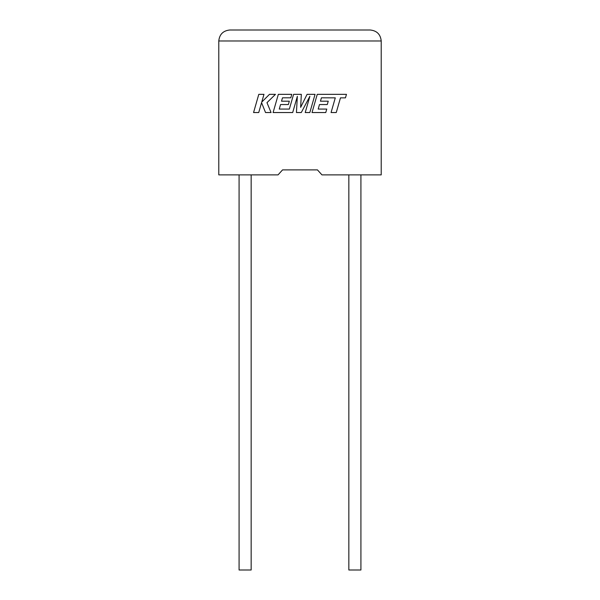 <?xml version="1.0" encoding="UTF-8"?>
<svg xmlns="http://www.w3.org/2000/svg" width="600" height="600" viewBox="0 0 600 600"><rect width="100%" height="100%" fill="white"/><g stroke="black" fill="none" stroke-linecap="round" stroke-linejoin="round"><path stroke-width="0.9" d="M348.84 174.877L348.84 570L360.915 570L360.915 174.877M251.16 174.877L251.16 570L239.085 570L239.085 174.877M317.438 169.882L321.952 174.877L381.218 174.877L381.218 40.973C380.52 34.358 376.86 30.697 370.245 30C376.86 30.697 380.52 34.358 381.218 40.973L218.782 40.973L218.782 174.877L278.048 174.877L282.562 169.882L317.438 169.882L282.562 169.882M229.755 30C223.14 30.697 219.48 34.358 218.782 40.973C219.48 34.358 223.14 30.697 229.755 30L370.245 30M258.788 94.343L253.56 112.538L258.735 112.538L261.562 102.66L265.53 112.538L271.065 112.538L266.97 102.66L275.468 94.343L269.475 94.343L261.743 102.105L263.97 94.343L258.788 94.343M315.06 94.343L307.08 94.343L300.638 107.34L301.335 94.343L293.587 94.343L289.35 109.073L279.27 109.073L280.553 104.55L288.36 104.55L289.327 101.19L281.513 101.19L282.502 97.808L290.79 97.808L291.772 94.343L278.332 94.343L273.097 112.538L292.695 112.538L297.345 96.337L296.438 112.538L301.29 112.538L309.885 96.262L305.205 112.538L309.832 112.538L315.06 94.343M321.42 97.808L335.288 97.852L331.065 112.538L336.255 112.538L340.47 97.852L345.45 97.852L346.462 94.343L317.257 94.343L312.022 112.538L325.77 112.538L326.752 109.073L318.188 109.073L319.478 104.55L327.285 104.55L328.245 101.19L320.438 101.19L321.42 97.808"/></g></svg>
